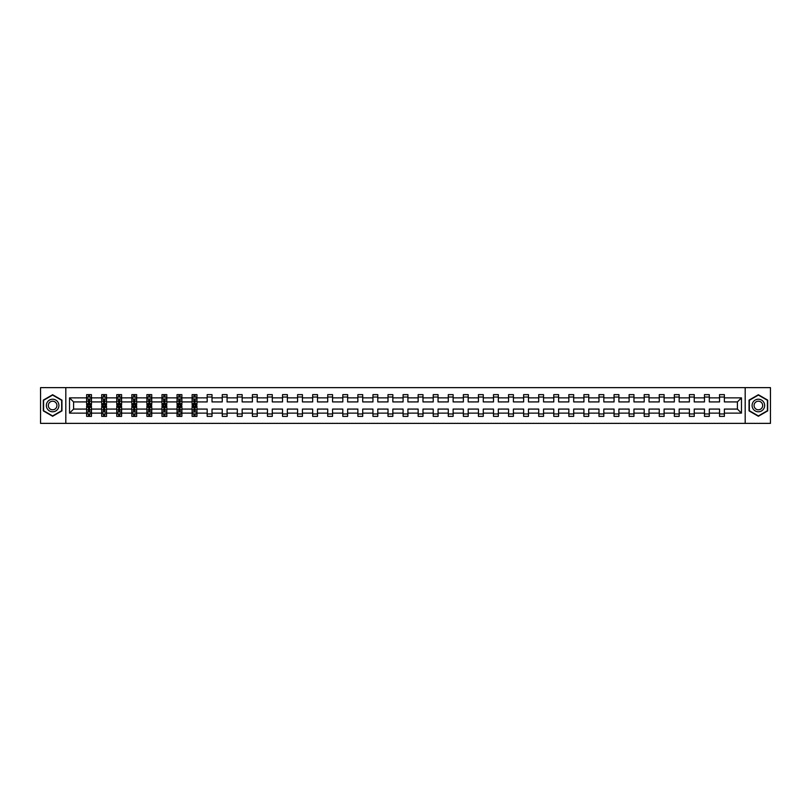 <?xml version="1.0" encoding="UTF-8"?>
<svg xmlns="http://www.w3.org/2000/svg" width="811" height="811" viewBox="0 0 811 811"><rect width="100%" height="100%" fill="white"/><g stroke="black" fill="none" stroke-linecap="round" stroke-linejoin="round"><path stroke-width="1.22" d="M745.187 387.628L40.55 387.628L40.55 423.372L770.45 423.372L770.45 387.628L745.187 387.628L745.187 423.372M724.375 413.134L724.375 409.079L737.412 409.079L741.467 413.134L724.375 413.134L724.375 416.367L719.539 416.367L719.539 413.134L709.301 413.134L709.301 416.367L704.475 416.367L704.475 413.134L694.236 413.134L694.236 416.367L689.401 416.367L689.401 413.134L679.162 413.134L679.162 416.367L674.336 416.367L674.336 413.134L664.097 413.134L664.097 416.367L659.262 416.367L659.262 413.134L649.023 413.134L649.023 416.367L644.198 416.367L644.198 413.134L633.959 413.134L633.959 416.367L629.123 416.367L629.123 413.134L618.884 413.134L618.884 416.367L614.059 416.367L614.059 413.134L603.82 413.134L603.82 416.367L598.984 416.367L598.984 413.134L588.745 413.134L588.745 416.367L583.92 416.367L583.92 413.134L573.681 413.134L573.681 416.367L568.846 416.367L568.846 413.134L558.607 413.134L558.607 416.367L553.781 416.367L553.781 413.134L543.542 413.134L543.542 416.367L538.707 416.367L538.707 413.134L528.468 413.134L528.468 416.367L523.642 416.367L523.642 413.134L513.404 413.134L513.404 416.367L508.568 416.367L508.568 413.134L498.329 413.134L498.329 416.367L493.504 416.367L493.504 413.134L483.265 413.134L483.265 416.367L478.429 416.367L478.429 413.134L468.19 413.134L468.19 416.367L463.365 416.367L463.365 413.134L453.126 413.134L453.126 416.367L448.29 416.367L448.29 413.134L438.052 413.134L438.052 416.367L433.226 416.367L433.226 413.134L422.987 413.134L422.987 416.367L418.152 416.367L418.152 413.134L407.913 413.134L407.913 416.367L403.087 416.367L403.087 413.134L392.848 413.134L392.848 416.367L388.013 416.367L388.013 413.134L377.774 413.134L377.774 416.367L372.948 416.367L372.948 413.134L362.71 413.134L362.71 416.367L357.874 416.367L357.874 413.134L347.635 413.134L347.635 416.367L342.81 416.367L342.81 413.134L332.571 413.134L332.571 416.367L327.735 416.367L327.735 413.134L317.496 413.134L317.496 416.367L312.671 416.367L312.671 413.134L302.432 413.134L302.432 416.367L297.596 416.367L297.596 413.134L287.358 413.134L287.358 416.367L282.532 416.367L282.532 413.134L272.293 413.134L272.293 416.367L267.458 416.367L267.458 413.134L257.219 413.134L257.219 416.367L252.393 416.367L252.393 413.134L242.154 413.134L242.154 416.367L237.319 416.367L237.319 413.134L227.08 413.134L227.08 416.367L222.255 416.367L222.255 413.134L212.016 413.134L212.016 416.367L207.18 416.367L207.18 413.134L196.941 413.134L196.941 416.367L195.106 416.367L195.106 413.904M65.813 423.372L65.813 387.628M192.116 413.134L181.877 413.134L181.877 409.079L192.116 409.079L192.116 416.367L196.941 416.367L196.941 413.792L196.039 413.792M181.877 413.134L181.877 416.367L180.042 416.367L180.042 413.904M177.041 413.134L166.802 413.134L166.802 409.079L177.041 409.079L177.041 416.367L181.877 416.367L181.877 413.792L180.965 413.792M166.802 413.134L166.802 416.367L164.968 416.367L164.968 413.904M161.977 413.134L151.738 413.134L151.738 409.079L161.977 409.079L161.977 416.367L166.802 416.367L166.802 413.792L165.9 413.792M151.738 413.134L151.738 416.367L149.903 416.367L149.903 413.904M146.903 413.134L136.664 413.134L136.664 409.079L146.903 409.079L146.903 416.367L151.738 416.367L151.738 413.792L150.826 413.792M136.664 413.134L136.664 416.367L134.829 416.367L134.829 413.904M131.838 413.134L121.599 413.134L121.599 409.079L131.838 409.079L131.838 416.367L136.664 416.367L136.664 413.792L135.761 413.792M121.599 413.134L121.599 416.367L119.764 416.367L119.764 413.904M116.764 413.134L106.525 413.134L106.525 409.079L116.764 409.079L116.764 416.367L121.599 416.367L121.599 413.792L120.687 413.792M106.525 413.134L106.525 416.367L104.69 416.367L104.69 413.904M101.699 413.134L91.461 413.134L91.461 409.079L101.699 409.079L101.699 416.367L106.525 416.367L106.525 413.792L105.623 413.792M91.461 413.134L91.461 416.367L89.626 416.367L89.626 413.904M86.625 413.134L69.533 413.134L69.533 397.866L86.625 397.866L86.625 401.921L73.588 401.921L73.588 409.079L86.625 409.079L86.625 416.367L91.461 416.367L91.461 413.792L90.548 413.792M87.537 397.208L86.625 397.208L86.625 394.633L86.625 397.866M88.46 397.096L88.46 394.633L86.625 394.633L91.461 394.633L91.461 397.866L101.699 397.866L101.699 394.633L106.525 394.633L106.525 397.866L116.764 397.866L116.764 394.633L121.599 394.633L121.599 397.866L131.838 397.866L131.838 394.633L136.664 394.633L136.664 397.866L146.903 397.866L146.903 394.633L151.738 394.633L151.738 397.866L161.977 397.866L161.977 394.633L166.802 394.633L166.802 397.866L177.041 397.866L177.041 394.633L181.877 394.633L181.877 397.866L192.116 397.866L192.116 394.633L196.941 394.633L196.941 397.866L207.18 397.866L207.18 394.633L212.016 394.633L212.016 397.866L222.255 397.866L222.255 394.633L227.08 394.633L227.08 397.866L237.319 397.866L237.319 394.633L242.154 394.633L242.154 397.866L252.393 397.866L252.393 394.633L257.219 394.633L257.219 397.866L267.458 397.866L267.458 394.633L272.293 394.633L272.293 397.866L282.532 397.866L282.532 394.633L287.358 394.633L287.358 397.866L297.596 397.866L297.596 394.633L302.432 394.633L302.432 397.866L312.671 397.866L312.671 394.633L317.496 394.633L317.496 397.866L327.735 397.866L327.735 394.633L332.571 394.633L332.571 397.866L342.81 397.866L342.81 394.633L347.635 394.633L347.635 397.866L357.874 397.866L357.874 394.633L362.71 394.633L362.71 397.866L372.948 397.866L372.948 394.633L377.774 394.633L377.774 397.866L388.013 397.866L388.013 394.633L392.848 394.633L392.848 397.866L403.087 397.866L403.087 394.633L407.913 394.633L407.913 397.866L418.152 397.866L418.152 394.633L422.987 394.633L422.987 397.866L433.226 397.866L433.226 394.633L438.052 394.633L438.052 397.866L448.29 397.866L448.29 394.633L453.126 394.633L453.126 397.866L463.365 397.866L463.365 394.633L468.19 394.633L468.19 397.866L478.429 397.866L478.429 394.633L483.265 394.633L483.265 397.866L493.504 397.866L493.504 394.633L498.329 394.633L498.329 397.866L508.568 397.866L508.568 394.633L513.404 394.633L513.404 397.866L523.642 397.866L523.642 394.633L528.468 394.633L528.468 397.866L538.707 397.866L538.707 394.633L543.542 394.633L543.542 397.866L553.781 397.866L553.781 394.633L558.607 394.633L558.607 397.866L568.846 397.866L568.846 394.633L573.681 394.633L573.681 397.866L583.92 397.866L583.92 394.633L588.745 394.633L588.745 397.866L598.984 397.866L598.984 394.633L603.82 394.633L603.82 397.866L614.059 397.866L614.059 394.633L618.884 394.633L618.884 397.866L629.123 397.866L629.123 394.633L633.959 394.633L633.959 397.866L644.198 397.866L644.198 394.633L649.023 394.633L649.023 397.866L659.262 397.866L659.262 394.633L664.097 394.633L664.097 397.866L674.336 397.866L674.336 394.633L679.162 394.633L679.162 397.866L689.401 397.866L689.401 394.633L694.236 394.633L694.236 397.866L704.475 397.866L704.475 394.633L709.301 394.633L709.301 397.866L719.539 397.866L719.539 394.633L724.375 394.633L724.375 397.866L741.467 397.866L741.467 413.134M719.539 397.866L719.539 401.921L709.301 401.921L709.301 397.866M709.301 413.134L709.301 409.079L719.539 409.079L719.539 413.134M704.475 397.866L704.475 401.921L694.236 401.921L694.236 397.866M694.236 413.134L694.236 409.079L704.475 409.079L704.475 413.134M689.401 397.866L689.401 401.921L679.162 401.921L679.162 397.866M679.162 413.134L679.162 409.079L689.401 409.079L689.401 413.134M674.336 397.866L674.336 401.921L664.097 401.921L664.097 397.866M664.097 413.134L664.097 409.079L674.336 409.079L674.336 413.134M659.262 397.866L659.262 401.921L649.023 401.921L649.023 397.866M649.023 413.134L649.023 409.079L659.262 409.079L659.262 413.134M644.198 397.866L644.198 401.921L633.959 401.921L633.959 397.866M633.959 413.134L633.959 409.079L644.198 409.079L644.198 413.134M629.123 397.866L629.123 401.921L618.884 401.921L618.884 397.866M618.884 413.134L618.884 409.079L629.123 409.079L629.123 413.134M614.059 397.866L614.059 401.921L603.82 401.921L603.82 397.866M603.82 413.134L603.82 409.079L614.059 409.079L614.059 413.134M598.984 397.866L598.984 401.921L588.745 401.921L588.745 397.866M588.745 413.134L588.745 409.079L598.984 409.079L598.984 413.134M583.92 397.866L583.92 401.921L573.681 401.921L573.681 397.866M573.681 413.134L573.681 409.079L583.92 409.079L583.92 413.134M568.846 397.866L568.846 401.921L558.607 401.921L558.607 397.866M558.607 413.134L558.607 409.079L568.846 409.079L568.846 413.134M553.781 397.866L553.781 401.921L543.542 401.921L543.542 397.866M543.542 413.134L543.542 409.079L553.781 409.079L553.781 413.134M538.707 397.866L538.707 401.921L528.468 401.921L528.468 397.866M528.468 413.134L528.468 409.079L538.707 409.079L538.707 413.134M523.642 397.866L523.642 401.921L513.404 401.921L513.404 397.866M513.404 413.134L513.404 409.079L523.642 409.079L523.642 413.134M508.568 397.866L508.568 401.921L498.329 401.921L498.329 397.866M498.329 413.134L498.329 409.079L508.568 409.079L508.568 413.134M493.504 397.866L493.504 401.921L483.265 401.921L483.265 397.866M483.265 413.134L483.265 409.079L493.504 409.079L493.504 413.134M478.429 397.866L478.429 401.921L468.19 401.921L468.19 397.866M468.19 413.134L468.19 409.079L478.429 409.079L478.429 413.134M463.365 397.866L463.365 401.921L453.126 401.921L453.126 397.866M453.126 413.134L453.126 409.079L463.365 409.079L463.365 413.134M448.29 397.866L448.29 401.921L438.052 401.921L438.052 397.866M438.052 413.134L438.052 409.079L448.29 409.079L448.29 413.134M433.226 397.866L433.226 401.921L422.987 401.921L422.987 397.866M422.987 413.134L422.987 409.079L433.226 409.079L433.226 413.134M418.152 397.866L418.152 401.921L407.913 401.921L407.913 397.866M407.913 413.134L407.913 409.079L418.152 409.079L418.152 413.134M403.087 397.866L403.087 401.921L392.848 401.921L392.848 397.866M392.848 413.134L392.848 409.079L403.087 409.079L403.087 413.134M388.013 397.866L388.013 401.921L377.774 401.921L377.774 397.866M377.774 413.134L377.774 409.079L388.013 409.079L388.013 413.134M372.948 397.866L372.948 401.921L362.71 401.921L362.71 397.866M362.71 413.134L362.71 409.079L372.948 409.079L372.948 413.134M357.874 397.866L357.874 401.921L347.635 401.921L347.635 397.866M347.635 413.134L347.635 409.079L357.874 409.079L357.874 413.134M342.81 397.866L342.81 401.921L332.571 401.921L332.571 397.866M332.571 413.134L332.571 409.079L342.81 409.079L342.81 413.134M327.735 397.866L327.735 401.921L317.496 401.921L317.496 397.866M317.496 413.134L317.496 409.079L327.735 409.079L327.735 413.134M312.671 397.866L312.671 401.921L302.432 401.921L302.432 397.866M302.432 413.134L302.432 409.079L312.671 409.079L312.671 413.134M297.596 397.866L297.596 401.921L287.358 401.921L287.358 397.866M287.358 413.134L287.358 409.079L297.596 409.079L297.596 413.134M282.532 397.866L282.532 401.921L272.293 401.921L272.293 397.866M272.293 413.134L272.293 409.079L282.532 409.079L282.532 413.134M267.458 397.866L267.458 401.921L257.219 401.921L257.219 397.866M257.219 413.134L257.219 409.079L267.458 409.079L267.458 413.134M252.393 397.866L252.393 401.921L242.154 401.921L242.154 397.866M242.154 413.134L242.154 409.079L252.393 409.079L252.393 413.134M237.319 397.866L237.319 401.921L227.08 401.921L227.08 397.866M227.08 413.134L227.08 409.079L237.319 409.079L237.319 413.134M222.255 397.866L222.255 401.921L212.016 401.921L212.016 397.866M212.016 413.134L212.016 409.079L222.255 409.079L222.255 413.134M207.18 397.866L207.18 401.921L196.941 401.921L196.941 397.866M196.941 413.134L196.941 409.079L207.18 409.079L207.18 413.134M192.116 397.866L192.116 401.921L181.877 401.921L181.877 397.866M177.041 397.866L177.041 401.921L166.802 401.921L166.802 397.866M161.977 397.866L161.977 401.921L151.738 401.921L151.738 397.866M146.903 397.866L146.903 401.921L136.664 401.921L136.664 397.866M131.838 397.866L131.838 401.921L121.599 401.921L121.599 397.866M116.764 397.866L116.764 401.921L106.525 401.921L106.525 397.866M101.699 397.866L101.699 401.921L91.461 401.921L91.461 397.866M69.533 397.866L73.588 401.921M737.412 409.079L737.412 401.921L724.375 401.921L724.375 397.866M719.539 397.045L724.375 397.045M704.475 397.045L709.301 397.045M689.401 397.045L694.236 397.045M674.336 397.045L679.162 397.045M659.262 397.045L664.097 397.045M644.198 397.045L649.023 397.045M629.123 397.045L633.959 397.045M614.059 397.045L618.884 397.045M598.984 397.045L603.82 397.045M583.92 397.045L588.745 397.045M568.846 397.045L573.681 397.045M553.781 397.045L558.607 397.045M538.707 397.045L543.542 397.045M523.642 397.045L528.468 397.045M508.568 397.045L513.404 397.045M493.504 397.045L498.329 397.045M478.429 397.045L483.265 397.045M463.365 397.045L468.19 397.045M448.29 397.045L453.126 397.045M433.226 397.045L438.052 397.045M418.152 397.045L422.987 397.045M403.087 397.045L407.913 397.045M388.013 397.045L392.848 397.045M372.948 397.045L377.774 397.045M357.874 397.045L362.71 397.045M342.81 397.045L347.635 397.045M327.735 397.045L332.571 397.045M312.671 397.045L317.496 397.045M297.596 397.045L302.432 397.045M282.532 397.045L287.358 397.045M267.458 397.045L272.293 397.045M252.393 397.045L257.219 397.045M237.319 397.045L242.154 397.045M222.255 397.045L227.08 397.045M207.18 397.045L212.016 397.045M193.951 397.045L195.106 397.045M178.876 397.045L180.042 397.045M163.812 397.045L164.968 397.045M148.737 397.045L149.903 397.045M133.673 397.045L134.829 397.045M118.599 397.045L119.764 397.045M103.534 397.045L104.69 397.045M88.46 397.045L89.626 397.045M88.46 413.955L89.626 413.955M103.534 413.955L104.69 413.955M118.599 413.955L119.764 413.955M133.673 413.955L134.829 413.955M148.737 413.955L149.903 413.955M163.812 413.955L164.968 413.955M178.876 413.955L180.042 413.955M193.951 413.955L195.106 413.955M207.18 413.955L212.016 413.955M222.255 413.955L227.08 413.955M237.319 413.955L242.154 413.955M252.393 413.955L257.219 413.955M267.458 413.955L272.293 413.955M282.532 413.955L287.358 413.955M297.596 413.955L302.432 413.955M312.671 413.955L317.496 413.955M327.735 413.955L332.571 413.955M342.81 413.955L347.635 413.955M357.874 413.955L362.71 413.955M372.948 413.955L377.774 413.955M388.013 413.955L392.848 413.955M403.087 413.955L407.913 413.955M418.152 413.955L422.987 413.955M433.226 413.955L438.052 413.955M448.29 413.955L453.126 413.955M463.365 413.955L468.19 413.955M478.429 413.955L483.265 413.955M493.504 413.955L498.329 413.955M508.568 413.955L513.404 413.955M523.642 413.955L528.468 413.955M538.707 413.955L543.542 413.955M553.781 413.955L558.607 413.955M568.846 413.955L573.681 413.955M583.92 413.955L588.745 413.955M598.984 413.955L603.82 413.955M614.059 413.955L618.884 413.955M629.123 413.955L633.959 413.955M644.198 413.955L649.023 413.955M659.262 413.955L664.097 413.955M674.336 413.955L679.162 413.955M689.401 413.955L694.236 413.955M704.475 413.955L709.301 413.955M719.539 413.955L724.375 413.955M73.588 409.079L69.533 413.134M741.467 397.866L737.412 401.921M61.95 400.117L52.624 394.734L43.307 400.117L43.307 410.883L52.624 416.266L61.95 410.883L61.95 400.117M749.05 400.117L749.05 410.883L758.376 416.266L767.693 410.883L767.693 400.117L758.376 394.734L749.05 400.117M89.626 395.89L88.46 395.89M86.625 403.706L86.625 404.922L88.46 404.922L88.46 403.706L86.625 403.706L86.625 401.921M91.461 401.921L91.461 404.922L89.626 404.922L89.626 399.752L88.46 399.752L88.46 403.706M90.548 397.208L91.461 397.208L91.461 394.633L89.626 394.633L89.626 397.096M91.461 399.032L90.487 397.096L87.598 397.096L86.625 399.032M88.46 415.11L89.626 415.11M91.461 407.294L91.461 406.078L89.626 406.078L89.626 407.294L91.461 407.294L91.461 409.079M86.625 409.079L86.625 406.078L88.46 406.078L88.46 411.248L89.626 411.248L89.626 407.294M87.537 413.792L86.625 413.792L86.625 416.367L88.46 416.367L88.46 413.904M86.625 411.968L87.598 413.904L90.487 413.904L91.461 411.968M104.69 395.89L103.534 395.89M102.602 397.208L101.699 397.208L101.699 394.633L103.534 394.633L103.534 397.096M101.699 403.706L101.699 404.922L103.534 404.922L103.534 403.706L101.699 403.706L101.699 401.921M106.525 401.921L106.525 404.922L104.69 404.922L104.69 399.752L103.534 399.752L103.534 403.706M105.623 397.208L106.525 397.208L106.525 394.633L104.69 394.633L104.69 397.096M106.525 399.032L105.562 397.096L102.662 397.096L101.699 399.032M119.764 395.89L118.599 395.89M117.676 397.208L116.764 397.208L116.764 394.633L118.599 394.633L118.599 397.096M116.764 403.706L116.764 404.922L118.599 404.922L118.599 403.706L116.764 403.706L116.764 401.921M121.599 401.921L121.599 404.922L119.764 404.922L119.764 399.752L118.599 399.752L118.599 403.706M120.687 397.208L121.599 397.208L121.599 394.633L119.764 394.633L119.764 397.096M121.599 399.032L120.626 397.096L117.737 397.096L116.764 399.032M103.534 415.11L104.69 415.11M106.525 407.294L106.525 406.078L104.69 406.078L104.69 407.294L106.525 407.294L106.525 409.079M101.699 409.079L101.699 406.078L103.534 406.078L103.534 411.248L104.69 411.248L104.69 407.294M102.602 413.792L101.699 413.792L101.699 416.367L103.534 416.367L103.534 413.904M101.699 411.968L102.662 413.904L105.562 413.904L106.525 411.968M118.599 415.11L119.764 415.11M121.599 407.294L121.599 406.078L119.764 406.078L119.764 407.294L121.599 407.294L121.599 409.079M116.764 409.079L116.764 406.078L118.599 406.078L118.599 411.248L119.764 411.248L119.764 407.294M117.676 413.792L116.764 413.792L116.764 416.367L118.599 416.367L118.599 413.904M116.764 411.968L117.737 413.904L120.626 413.904L121.599 411.968M47.19 402.357A6.275 6.275 0 0 0 49.481 410.934A6.275 6.275 0 0 0 58.068 408.643A6.275 6.275 0 0 0 55.766 400.066A6.275 6.275 0 0 0 47.19 402.357M48.903 403.351A4.298 4.298 0 0 0 50.475 409.22A4.298 4.298 0 0 0 56.344 407.649A4.298 4.298 0 0 0 54.773 401.78A4.298 4.298 0 0 0 48.903 403.351M61.656 400.289L61.656 410.711L52.624 415.931L43.591 410.711L43.591 400.289L52.624 395.069L61.656 400.289M752.932 402.357A6.275 6.275 0 0 0 755.234 410.934A6.275 6.275 0 0 0 763.81 408.643A6.275 6.275 0 0 0 761.519 400.066A6.275 6.275 0 0 0 752.932 402.357M754.656 403.351A4.298 4.298 0 0 0 756.227 409.22A4.298 4.298 0 0 0 762.097 407.649A4.298 4.298 0 0 0 760.525 401.78A4.298 4.298 0 0 0 754.656 403.351M767.409 400.289L767.409 410.711L758.376 415.931L749.344 410.711L749.344 400.289L758.376 395.069L767.409 400.289M134.829 395.89L133.673 395.89M132.74 397.208L131.838 397.208L131.838 394.633L133.673 394.633L133.673 397.096M131.838 403.706L131.838 404.922L133.673 404.922L133.673 403.706L131.838 403.706L131.838 401.921M136.664 401.921L136.664 404.922L134.829 404.922L134.829 399.752L133.673 399.752L133.673 403.706M135.761 397.208L136.664 397.208L136.664 394.633L134.829 394.633L134.829 397.096M136.664 399.032L135.701 397.096L132.801 397.096L131.838 399.032M133.673 415.11L134.829 415.11M136.664 407.294L136.664 406.078L134.829 406.078L134.829 407.294L136.664 407.294L136.664 409.079M131.838 409.079L131.838 406.078L133.673 406.078L133.673 411.248L134.829 411.248L134.829 407.294M132.74 413.792L131.838 413.792L131.838 416.367L133.673 416.367L133.673 413.904M131.838 411.968L132.801 413.904L135.701 413.904L136.664 411.968M149.903 395.89L148.737 395.89M147.815 397.208L146.903 397.208L146.903 394.633L148.737 394.633L148.737 397.096M146.903 403.706L146.903 404.922L148.737 404.922L148.737 403.706L146.903 403.706L146.903 401.921M151.738 401.921L151.738 404.922L149.903 404.922L149.903 399.752L148.737 399.752L148.737 403.706M150.826 397.208L151.738 397.208L151.738 394.633L149.903 394.633L149.903 397.096M151.738 399.032L150.765 397.096L147.876 397.096L146.903 399.032M148.737 415.11L149.903 415.11M151.738 407.294L151.738 406.078L149.903 406.078L149.903 407.294L151.738 407.294L151.738 409.079M146.903 409.079L146.903 406.078L148.737 406.078L148.737 411.248L149.903 411.248L149.903 407.294M147.815 413.792L146.903 413.792L146.903 416.367L148.737 416.367L148.737 413.904M146.903 411.968L147.876 413.904L150.765 413.904L151.738 411.968M164.968 395.89L163.812 395.89M162.879 397.208L161.977 397.208L161.977 394.633L163.812 394.633L163.812 397.096M161.977 403.706L161.977 404.922L163.812 404.922L163.812 403.706L161.977 403.706L161.977 401.921M166.802 401.921L166.802 404.922L164.968 404.922L164.968 399.752L163.812 399.752L163.812 403.706M165.9 397.208L166.802 397.208L166.802 394.633L164.968 394.633L164.968 397.096M166.802 399.032L165.839 397.096L162.94 397.096L161.977 399.032M163.812 415.11L164.968 415.11M166.802 407.294L166.802 406.078L164.968 406.078L164.968 407.294L166.802 407.294L166.802 409.079M161.977 409.079L161.977 406.078L163.812 406.078L163.812 411.248L164.968 411.248L164.968 407.294M162.879 413.792L161.977 413.792L161.977 416.367L163.812 416.367L163.812 413.904M161.977 411.968L162.94 413.904L165.839 413.904L166.802 411.968M180.042 395.89L178.876 395.89M177.954 397.208L177.041 397.208L177.041 394.633L178.876 394.633L178.876 397.096M177.041 403.706L177.041 404.922L178.876 404.922L178.876 403.706L177.041 403.706L177.041 401.921M181.877 401.921L181.877 404.922L180.042 404.922L180.042 399.752L178.876 399.752L178.876 403.706M180.965 397.208L181.877 397.208L181.877 394.633L180.042 394.633L180.042 397.096M181.877 399.032L180.904 397.096L178.014 397.096L177.041 399.032M178.876 415.11L180.042 415.11M181.877 407.294L181.877 406.078L180.042 406.078L180.042 407.294L181.877 407.294L181.877 409.079M177.041 409.079L177.041 406.078L178.876 406.078L178.876 411.248L180.042 411.248L180.042 407.294M177.954 413.792L177.041 413.792L177.041 416.367L178.876 416.367L178.876 413.904M177.041 411.968L178.014 413.904L180.904 413.904L181.877 411.968M195.106 395.89L193.951 395.89M193.018 397.208L192.116 397.208L192.116 394.633L193.951 394.633L193.951 397.096M192.116 403.706L192.116 404.922L193.951 404.922L193.951 403.706L192.116 403.706L192.116 401.921M196.941 401.921L196.941 404.922L195.106 404.922L195.106 399.752L193.951 399.752L193.951 403.706M196.039 397.208L196.941 397.208L196.941 394.633L195.106 394.633L195.106 397.096M196.941 399.032L195.978 397.096L193.079 397.096L192.116 399.032M193.951 415.11L195.106 415.11M196.941 407.294L196.941 406.078L195.106 406.078L195.106 407.294L196.941 407.294L196.941 409.079M192.116 409.079L192.116 406.078L193.951 406.078L193.951 411.248L195.106 411.248L195.106 407.294M193.018 413.792L192.116 413.792L192.116 416.367L193.951 416.367L193.951 413.904M192.116 411.968L193.079 413.904L195.978 413.904L196.941 411.968M91.43 398.982L86.655 398.982M91.461 403.706L89.626 403.706M88.46 401.121L86.625 401.121M91.461 401.121L89.626 401.121M89.626 396.508L88.46 396.508M86.655 412.018L91.43 412.018M86.625 407.294L88.46 407.294M89.626 409.879L91.461 409.879M86.625 409.879L88.46 409.879M88.46 414.492L89.626 414.492M106.505 398.982L101.72 398.982M106.525 403.706L104.69 403.706M103.534 401.121L101.699 401.121M106.525 401.121L104.69 401.121M104.69 396.508L103.534 396.508M121.569 398.982L116.794 398.982M121.599 403.706L119.764 403.706M118.599 401.121L116.764 401.121M121.599 401.121L119.764 401.121M119.764 396.508L118.599 396.508M101.72 412.018L106.505 412.018M101.699 407.294L103.534 407.294M104.69 409.879L106.525 409.879M101.699 409.879L103.534 409.879M103.534 414.492L104.69 414.492M116.794 412.018L121.569 412.018M116.764 407.294L118.599 407.294M119.764 409.879L121.599 409.879M116.764 409.879L118.599 409.879M118.599 414.492L119.764 414.492M136.643 398.982L131.858 398.982M136.664 403.706L134.829 403.706M133.673 401.121L131.838 401.121M136.664 401.121L134.829 401.121M134.829 396.508L133.673 396.508M131.858 412.018L136.643 412.018M131.838 407.294L133.673 407.294M134.829 409.879L136.664 409.879M131.838 409.879L133.673 409.879M133.673 414.492L134.829 414.492M151.708 398.982L146.933 398.982M151.738 403.706L149.903 403.706M148.737 401.121L146.903 401.121M151.738 401.121L149.903 401.121M149.903 396.508L148.737 396.508M146.933 412.018L151.708 412.018M146.903 407.294L148.737 407.294M149.903 409.879L151.738 409.879M146.903 409.879L148.737 409.879M148.737 414.492L149.903 414.492M166.782 398.982L161.997 398.982M166.802 403.706L164.968 403.706M163.812 401.121L161.977 401.121M166.802 401.121L164.968 401.121M164.968 396.508L163.812 396.508M161.997 412.018L166.782 412.018M161.977 407.294L163.812 407.294M164.968 409.879L166.802 409.879M161.977 409.879L163.812 409.879M163.812 414.492L164.968 414.492M181.846 398.982L177.072 398.982M181.877 403.706L180.042 403.706M178.876 401.121L177.041 401.121M181.877 401.121L180.042 401.121M180.042 396.508L178.876 396.508M177.072 412.018L181.846 412.018M177.041 407.294L178.876 407.294M180.042 409.879L181.877 409.879M177.041 409.879L178.876 409.879M178.876 414.492L180.042 414.492M196.921 398.982L192.136 398.982M196.941 403.706L195.106 403.706M193.951 401.121L192.116 401.121M196.941 401.121L195.106 401.121M195.106 396.508L193.951 396.508M192.136 412.018L196.921 412.018M192.116 407.294L193.951 407.294M195.106 409.879L196.941 409.879M192.116 409.879L193.951 409.879M193.951 414.492L195.106 414.492"/></g></svg>
